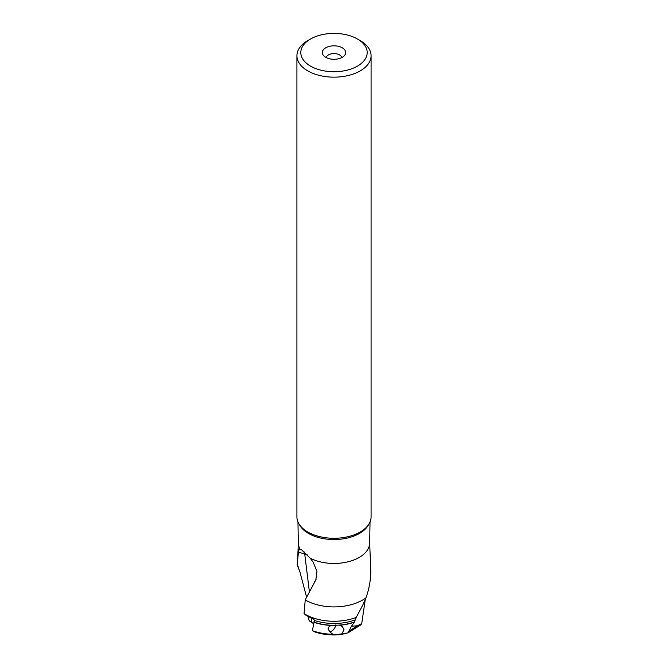 <?xml version="1.0" encoding="UTF-8"?>
<svg xmlns="http://www.w3.org/2000/svg" width="668" height="668" viewBox="0 0 668 668"><rect width="100%" height="100%" fill="white"/><g stroke="black" fill="none" stroke-linecap="round" stroke-linejoin="round"><path stroke-width="1" d="M305.226 599.931L315.847 579.849L316.974 571.357L313.2 562.239L310.194 558.197A35.671 20.591 0 0 0 348.387 561.705A35.671 20.591 0 0 0 369.663 543.067L370.798 570.839C370.732 580.141 369.12 589.126 365.981 597.81A40.347 23.296 180 0 1 305.468 600.073A40.347 23.296 180 0 1 305.226 599.931L304.065 613.591L306.078 615.337L311.68 618.317L312.883 618.393L314.787 620.572L314.01 621.407L314.528 621.106M309.484 592.524L304.708 553.864L298.421 552.269L297.202 564.402L298.204 566.848M307.213 554.824L304.708 553.864A19.464 4.384 99.4 0 0 304.374 552.06M316.081 579.348L314.519 581.928M297.652 559.759L298.337 543.067A35.671 20.591 0 0 0 300.057 549.188L301.694 549.964L310.194 558.197M300.057 549.188L299.047 549.547L298.421 552.269M297.586 565.921L299.89 571.825L306.695 597.526M299.89 571.825L297.202 564.402M304.065 613.591A40.347 23.296 0 0 0 305.468 614.443A40.347 23.296 0 0 0 356.203 617.424L362.549 605.542M365.981 597.81L362.482 605.684M361.722 623.586L357.438 625.741L351.477 626.267L348.003 632.838L360.636 624.956L361.722 623.586L365.254 599.555M339.402 625.089L331.278 625.432C328.765 626.584 327.763 627.92 328.264 629.44L331.395 633.306L333.215 634.283A40.481 23.372 180 0 1 312.348 630.659L314.219 631.711A37.667 21.752 0 0 0 340.797 634.6L348.003 632.838A40.481 23.372 180 0 1 342.049 633.815L343.995 629.423L342.233 626.492L339.402 625.089A39.111 22.578 0 0 0 354.432 621.983L351.477 626.267M354.432 621.983L356.203 617.424M333.215 634.283C334.434 634.7 337.382 634.55 342.049 633.815M312.348 630.659L314.294 621.298M341.749 57.607A7.791 4.492 0 0 0 339.503 54.893A7.791 4.492 0 0 0 331.395 53.832A7.791 4.492 0 0 0 326.251 57.607M325.742 57.331A11.682 6.747 0 0 0 344.663 55.319A11.682 6.747 0 0 0 342.258 47.795A11.682 6.747 0 0 0 327.378 47.01A11.682 6.747 0 0 0 323.337 55.319A11.682 6.747 0 0 0 325.742 57.331M310.528 39.011A33.191 19.163 0 0 1 357.472 39.011L357.472 39.011A33.191 19.163 0 0 1 357.497 39.028A33.191 19.163 180 0 1 357.455 66.124A33.191 19.163 180 0 1 310.528 66.115A33.191 19.163 180 0 1 310.503 66.099A33.191 19.163 0 0 1 310.528 39.011L307.773 40.606A37.082 21.409 180 0 0 296.918 55.745L296.918 516.857A37.082 21.409 0 0 0 307.773 532.004A37.082 21.409 0 0 0 360.227 532.004A37.082 21.409 0 0 0 371.082 516.857L371.082 55.745A37.082 21.409 180 0 1 348.195 75.526A37.082 21.409 180 0 1 307.773 70.883A37.082 21.409 180 0 1 307.748 70.866A37.082 21.409 180 0 1 296.918 55.745M357.48 39.02L360.227 40.606A37.082 21.409 180 0 1 360.252 40.623A37.082 21.409 180 0 1 371.082 55.745M307.839 532.037L307.839 532.037A36.99 21.359 0 0 0 307.89 532.062A36.99 21.359 0 0 0 360.161 532.037A36.99 21.359 0 0 0 360.194 532.02L360.227 532.004M335.912 624.705A5.837 3.131 -56.7 0 1 329.575 631.769M313.726 623.378A7.59 4.066 -56.7 0 1 312.557 623.002A7.59 4.066 -56.7 0 1 311.355 619.862A7.59 4.066 -56.7 0 1 311.597 618.276M308.841 616.931A7.59 4.066 123.3 0 0 308.691 618.109A7.59 4.066 123.3 0 0 309.894 621.248L312.557 623.002M349.147 631.06L357.438 625.741M354.291 622.217A39.128 22.587 180 0 1 339.878 625.231M368.678 524.447A36.08 20.833 180 0 1 308.532 533.456A36.08 20.833 180 0 1 308.491 533.431A36.08 20.833 180 0 1 299.322 524.447M355.668 619.704A39.111 22.578 180 0 1 314.787 620.572M313.96 622.117A39.111 22.578 0 0 0 331.787 625.273M331.278 625.432A39.128 22.587 180 0 1 313.935 622.292M369.663 543.067L370.03 521.942M298.337 543.067L297.97 521.942M357.472 39.011L360.227 40.606"/></g></svg>
